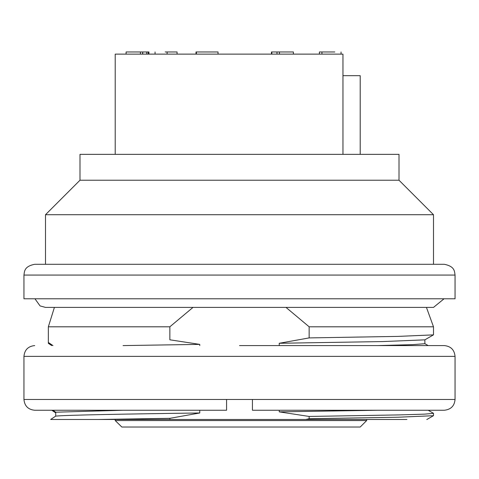<?xml version="1.0" encoding="UTF-8"?>
<svg xmlns="http://www.w3.org/2000/svg" width="479" height="479" viewBox="0 0 479 479"><rect width="100%" height="100%" fill="white"/><g stroke="black" fill="none" stroke-linecap="round" stroke-linejoin="round"><path stroke-width="0.72" d="M199.755 345.587L199.755 344.383L169.853 339.803L169.853 326.798L193.013 307.398M123.037 410.252L55.72 412.203L55.72 416.119C64.958 415.089 124.66 414.006 199.755 412.976L199.755 410.252M199.755 412.976L169.853 418.335L169.853 419.484L98.536 419.484L169.853 418.335M279.245 410.252L279.245 411.862L309.147 416.449L309.147 418.742L305.698 419.484L169.853 419.484M424.825 339.851L382.709 341.563L279.245 343.275L279.245 345.587M279.245 343.275L309.147 337.911L309.147 326.798L285.987 307.398M54.408 307.398L48.349 326.798L48.349 342.449L52.947 345.587M55.72 412.203L52.947 410.252M98.536 419.484L50.66 419.484L55.72 416.119M51.786 410.252L55.72 412.874M48.349 342.449L48.349 343.335L51.786 345.587M426.436 307.398L433.495 326.798L309.147 326.798M169.853 326.798L48.349 326.798M252.433 400.067L252.433 410.252L252.433 399.474L226.567 399.474L226.567 410.252L226.567 400.294M305.698 419.484L406.94 419.484M309.147 416.449L399.468 414.904L424.681 414.131L433.495 413.347L433.495 415.646M426.783 419.556L433.441 415.706L398.139 417.221L309.147 418.742M424.831 339.851L433.441 334.875L398.133 336.39L309.147 337.911M79.993 180.224L399.007 180.224L399.007 154.358L79.993 154.358L79.993 180.224L45.505 214.712L45.505 264.288M399.007 180.224L433.495 214.712L45.505 214.712M239.5 264.288L444.272 264.288C455.044 266.408 454.475 271.665 455.05 275.066L23.95 275.066C24.525 271.665 23.956 266.408 34.727 264.288L239.5 264.288M455.05 275.066L455.05 298.776L23.95 298.776L23.95 275.066M377.524 345.587L412.551 344.652L424.873 343.706L424.873 339.827M279.245 411.862L377.524 410.252M199.755 344.383L123.043 345.587M239.5 345.587L444.272 345.587L239.5 345.587M252.433 410.252L444.272 410.252C450.877 409.551 454.469 405.958 455.05 399.474L252.433 399.474M455.05 399.474L455.05 356.364L23.95 356.364L23.95 399.474C24.591 406.018 28.183 409.611 34.727 410.252L226.567 410.252M115.211 154.358L115.211 54.127L342.964 54.127L342.964 154.358M366.674 419.484L366.674 420.562L115.211 420.562L121.84 427.029L115.211 420.562L115.211 419.484M366.674 420.562L360.208 427.029L121.84 427.029M334.809 51.971L321.948 51.971L321.948 54.127M321.948 51.971L319.403 51.971L319.403 54.127M293.387 54.127L293.387 51.971L271.832 51.971L271.832 54.127M279.419 51.971L279.419 54.127M276.994 51.971L276.994 54.127M271.832 51.971L271.461 51.971L271.461 54.127M196.39 54.127L196.39 51.971L218.035 51.971L218.035 54.127M196.39 51.971L196.007 51.971L196.007 54.127M165.189 51.971L177.08 51.971L167.123 51.971L167.123 54.127M148.101 54.127L148.101 51.971L148.945 51.971L148.945 54.127M148.101 51.971L142.736 51.971L142.736 54.127M142.736 51.971L142.526 54.127M142.526 51.971L126.091 51.971L126.091 54.127M360.208 154.358L360.208 75.682L342.964 75.682M23.95 399.474L226.567 399.474M146.676 51.971L146.676 54.127M433.495 326.798L433.495 334.815M433.495 214.712L433.495 264.288M424.873 343.677L428.184 345.587M428.184 410.252L433.447 413.287M455.05 356.364C454.409 349.82 450.817 346.227 444.272 345.587M23.95 356.364C24.591 349.82 28.183 346.227 34.727 345.587M444.057 298.776L433.495 307.398L45.505 307.398L40.068 305.925L34.943 298.776M341.048 54.127L341.048 51.971M177.08 54.127L177.08 51.971M155.064 54.127L155.064 51.971M140.443 54.127L140.443 51.971"/></g></svg>

